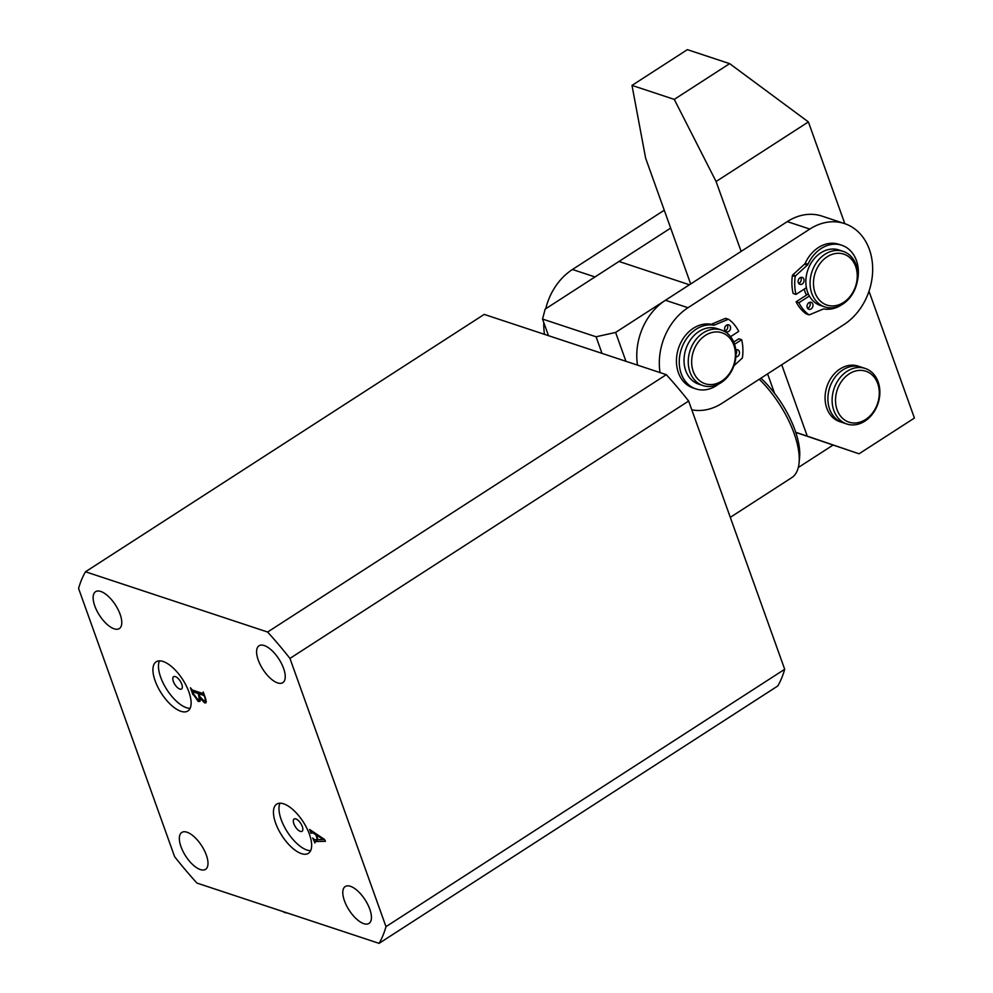 <?xml version="1.0" encoding="UTF-8"?>
<svg xmlns="http://www.w3.org/2000/svg" width="993" height="993" viewBox="0 0 993 993"><rect width="100%" height="100%" fill="white"/><g stroke="black" fill="none" stroke-linecap="round" stroke-linejoin="round"><path stroke-width="1.49" d="M163.113 661.487A29.256 12.686 -122.8 0 0 156.162 661.81A29.256 12.686 -122.8 0 0 157.813 687.057A29.256 12.686 -122.8 0 0 180.937 711.298A29.256 12.686 -122.8 0 0 187.888 710.976A29.256 12.686 -122.8 0 0 186.237 685.729A29.256 12.686 -122.8 0 0 163.113 661.487M159.476 660.866A29.256 12.686 -122.8 0 0 165.148 686.808A29.256 12.686 -122.8 0 0 186.485 707.724A29.256 12.686 -122.8 0 0 190.122 708.344M175.327 676.593A7.311 3.178 -122.8 0 0 173.601 676.667A7.311 3.178 -122.8 0 0 174.011 682.985A7.311 3.178 -122.8 0 0 179.795 689.043A7.311 3.178 -122.8 0 0 181.533 688.956A7.311 3.178 -122.8 0 0 181.111 682.65A7.311 3.178 -122.8 0 0 175.327 676.593M283.626 803.821A29.256 12.686 -122.8 0 0 276.675 804.144A29.256 12.686 -122.8 0 0 278.338 829.391A29.256 12.686 -122.8 0 0 301.462 853.632A29.256 12.686 -122.8 0 0 308.413 853.31A29.256 12.686 -122.8 0 0 306.763 828.063A29.256 12.686 -122.8 0 0 283.626 803.821M279.989 803.2A29.256 12.686 -122.8 0 0 285.661 829.155A29.256 12.686 -122.8 0 0 306.998 850.058A29.256 12.686 -122.8 0 0 310.635 850.678M295.852 818.927A7.311 3.178 -122.8 0 0 294.114 819.002A7.311 3.178 -122.8 0 0 294.536 825.32A7.311 3.178 -122.8 0 0 300.32 831.377A7.311 3.178 -122.8 0 0 302.058 831.302A7.311 3.178 -122.8 0 0 301.636 824.984A7.311 3.178 -122.8 0 0 295.852 818.927M363.798 923.664A21.945 9.52 57.2 0 1 346.458 905.479A21.945 9.52 57.2 0 1 345.216 886.538A21.945 9.52 57.2 0 1 350.43 886.302A21.945 9.52 57.2 0 1 367.77 904.486A21.945 9.52 57.2 0 1 369.011 923.416A21.945 9.52 57.2 0 1 363.798 923.664M277.593 682.899A21.945 9.52 57.2 0 1 260.253 664.714A21.945 9.52 57.2 0 1 259.012 645.785A21.945 9.52 57.2 0 1 264.225 645.537A21.945 9.52 57.2 0 1 281.578 663.721A21.945 9.52 57.2 0 1 282.806 682.663A21.945 9.52 57.2 0 1 277.593 682.899M114.145 628.817A21.945 9.52 57.2 0 1 96.793 610.633A21.945 9.52 57.2 0 1 95.564 591.704A21.945 9.52 57.2 0 1 100.765 591.456A21.945 9.52 57.2 0 1 118.117 609.64A21.945 9.52 57.2 0 1 119.359 628.569A21.945 9.52 57.2 0 1 114.145 628.817M200.35 869.57A21.945 9.52 57.2 0 1 182.997 851.386A21.945 9.52 57.2 0 1 181.756 832.457A21.945 9.52 57.2 0 1 186.969 832.208A21.945 9.52 57.2 0 1 204.322 850.393A21.945 9.52 57.2 0 1 205.563 869.334A21.945 9.52 57.2 0 1 200.35 869.57M314.545 839.668L317.487 839.594L315.737 834.691L312.472 832.693L311.02 833.375L309.617 829.44L324.475 839.433L325.481 841.319L315.029 841.555L314.942 842.995L312.671 837.968L314.545 839.668M312.994 832.345L311.442 833.226M317.983 839.656L315.029 841.555L314.818 842.66M267.613 632.032L85.497 571.769A241.386 104.675 57.2 0 0 78.584 588.464L174.631 856.711A241.386 104.675 57.2 0 0 196.962 883.087L379.078 943.35A241.386 104.675 57.2 0 0 385.992 926.655L289.944 658.409A241.386 104.675 57.2 0 0 267.613 632.032L666.303 374.659L484.199 314.396L85.497 571.769M192.903 694.666L190.433 687.777L192.22 689.974L202.783 693.474L203.255 692.009L205.588 698.526L205.936 702.858L204.546 702.833L200.35 698.377L199.928 701.393L198.228 701.443L193.287 694.417M202.783 693.474L203.366 692.32M666.303 374.659A241.386 104.675 57.2 0 1 688.645 401.035L289.944 658.409M688.645 401.035L784.693 669.282L385.992 926.655M784.693 669.282A241.386 104.675 57.2 0 1 777.78 685.977L379.078 943.35M317.996 839.693L323.408 839.569L316.333 835.063L317.996 839.693M324.041 839.159L323.408 839.569M206.345 701.666L204.546 702.833M200.487 699.978L198.228 701.443M192.63 692.593L197.644 699.395L199.332 699.444L198.339 693.623L192.865 691.811L192.63 692.593L194.529 690.743M199.99 692.555L198.339 693.623M200.524 692.729L198.873 693.797L199.854 696.552L203.764 700.735L206.072 700.053M204.248 694.79L203.441 695.311L198.873 693.797M204.757 696.205L203.441 695.311M205.216 697.483L204.372 696.453M203.764 700.735C205.34 701.17 205.7 700.164 204.831 697.731M287.436 913.026A14.634 6.243 160.3 0 1 284.817 912.542A14.634 6.243 160.3 0 1 282.98 911.549M836.019 394.705A26.823 21.275 108.3 0 0 852.764 422.931A26.823 21.275 108.3 0 0 878.793 398.665A26.823 21.275 108.3 0 0 862.048 370.426A26.823 21.275 108.3 0 0 836.019 394.705M879.326 398.379A29.256 23.211 -71.7 0 1 846.806 423.986A29.256 23.211 -71.7 0 1 832.655 394.06A29.256 23.211 -71.7 0 1 865.188 368.44A29.256 23.211 -71.7 0 1 879.326 398.379M841.183 422.075A29.256 23.211 -71.7 0 1 839.755 421.665A29.256 23.211 -71.7 0 1 825.617 391.726A29.256 23.211 -71.7 0 1 858.138 366.107A29.256 23.211 -71.7 0 1 859.528 366.628A29.256 23.211 -71.7 0 0 858.138 366.107L858.138 366.107A29.256 23.211 -71.7 0 0 840.028 368.974A29.256 23.211 -71.7 0 0 825.071 397.672A29.256 23.211 -71.7 0 0 839.755 421.665A29.256 23.211 -71.7 0 0 841.183 422.075M828.348 393.154A25.607 20.307 -71.7 0 1 828.534 391.999A25.607 20.307 -71.7 0 1 831.973 382.193M846.806 423.986L842.573 422.596A29.256 23.211 -71.7 0 1 828.435 392.657A29.256 23.211 -71.7 0 1 860.956 367.038L865.188 368.44M670.672 228.092L594.993 276.948L572.452 269.488A56.08 44.486 108.3 0 0 545.728 308.749M543.804 322.626A56.08 44.486 108.3 0 0 544.499 334.356M664.267 210.218L572.452 269.488M816.569 296.1A26.823 21.275 108.3 0 0 846.582 300.134A26.823 21.275 108.3 0 0 854.154 263.12A26.823 21.275 108.3 0 0 824.14 259.086A26.823 21.275 108.3 0 0 816.569 296.1M854.452 261.159A29.256 23.211 -71.7 0 1 851.994 294.772A29.256 23.211 -71.7 0 1 824.761 306.924A29.256 23.211 -71.7 0 1 813.453 297.13A29.256 23.211 -71.7 0 1 815.898 263.517A29.256 23.211 -71.7 0 1 843.144 251.366A29.256 23.211 -71.7 0 1 854.452 261.159M806.552 295.058A29.256 23.211 -71.7 0 1 806.403 294.797A29.256 23.211 -71.7 0 1 804.131 289.149A29.256 23.211 -71.7 0 0 804.752 291.11A29.256 23.211 -71.7 0 0 806.552 295.058M824.761 306.924L820.528 305.521A29.256 23.211 -71.7 0 1 809.221 295.728A29.256 23.211 -71.7 0 1 811.678 262.115A29.256 23.211 -71.7 0 1 838.911 249.975L843.144 251.366M732.586 342.25A26.823 21.275 108.3 0 0 702.759 337.347A26.823 21.275 108.3 0 0 694.479 374.249A26.823 21.275 108.3 0 0 724.319 379.152A26.823 21.275 108.3 0 0 732.586 342.25M691.339 375.242A29.256 23.211 -71.7 0 1 694.268 341.877A29.256 23.211 -71.7 0 1 721.315 330.011A29.256 23.211 -71.7 0 1 732.908 340.326A29.256 23.211 -71.7 0 1 729.992 373.691A29.256 23.211 -71.7 0 1 702.932 385.557A29.256 23.211 -71.7 0 1 691.339 375.242M702.932 385.557L698.712 384.167A29.256 23.211 -71.7 0 1 687.119 373.84A29.256 23.211 -71.7 0 1 690.036 340.475A29.256 23.211 -71.7 0 1 717.095 328.609L721.315 330.011M637.494 365.126A56.08 44.486 -71.7 0 1 665.447 300.258L787.275 221.613A56.08 44.486 -71.7 0 1 821.981 216.114L844.522 223.574A56.08 44.486 -71.7 0 1 872.673 269.562A56.08 44.486 -71.7 0 1 844 324.55L722.172 403.195A56.08 44.486 -71.7 0 1 691.786 409.824M660.035 372.586A56.08 44.486 -71.7 0 1 687.988 307.718L809.816 229.073A56.08 44.486 -71.7 0 1 844.522 223.574M728.713 331.451A3.662 2.905 108.3 0 0 730.587 327.864A3.662 2.905 108.3 0 0 728.75 324.86A3.662 2.905 108.3 0 0 726.491 325.22A3.662 2.905 108.3 0 0 724.617 328.807A3.662 2.905 108.3 0 0 726.454 331.811A3.662 2.905 108.3 0 0 728.713 331.451M725.213 330.855A3.662 2.905 108.3 0 0 725.895 330.52A3.662 2.905 108.3 0 0 727.186 324.885M735.875 356.822A3.662 2.905 108.3 0 0 737.638 356.35A3.662 2.905 108.3 0 0 739.512 352.776A3.662 2.905 108.3 0 0 737.675 349.772A3.662 2.905 108.3 0 0 735.776 349.921M735.999 354.191A3.662 2.905 108.3 0 0 736.098 349.797M730.563 336.652L738.693 331.401A42.91 34.047 108.3 0 0 728.75 319.411A0.981 0.77 108.3 0 0 728.117 319.349L714.513 325.034A2.433 1.936 -71.7 0 1 713.57 325.158L710.752 324.214A33.154 26.302 108.3 0 0 693.387 328.249A33.154 26.302 108.3 0 0 676.432 360.769A33.154 26.302 108.3 0 0 693.077 387.965L695.894 388.896A33.154 26.302 108.3 0 0 716.425 385.644A33.154 26.302 108.3 0 0 718.609 384.08M713.57 325.158A33.154 26.302 108.3 0 0 696.205 329.179A33.154 26.302 108.3 0 0 679.249 361.7A33.154 26.302 108.3 0 0 695.894 388.896M733.728 342.076L738.842 338.774L741.659 339.705L734.547 344.298M733.964 365.685L742.069 358.324A0.981 0.77 108.3 0 0 742.429 357.617A42.91 34.047 108.3 0 0 741.659 339.705M728.117 319.349L725.3 318.418L711.696 324.103L714.513 325.034M710.752 324.214A2.433 1.936 108.3 0 0 711.696 324.103M725.3 318.418A0.981 0.77 -71.7 0 1 725.933 318.48L728.403 319.299M800.681 277.444A3.662 2.905 -71.7 0 1 799.402 283.067A3.662 2.905 -71.7 0 1 798.707 283.415M802.22 284.01A3.662 2.905 -71.7 0 1 799.948 284.358A3.662 2.905 -71.7 0 1 798.124 281.367A3.662 2.905 -71.7 0 1 799.986 277.779A3.662 2.905 -71.7 0 1 802.257 277.419A3.662 2.905 -71.7 0 1 804.082 280.423A3.662 2.905 -71.7 0 1 802.22 284.01M809.593 302.344A3.662 2.905 -71.7 0 1 808.314 307.979A3.662 2.905 -71.7 0 1 807.619 308.314M811.132 308.91A3.662 2.905 -71.7 0 1 808.873 309.27A3.662 2.905 -71.7 0 1 807.036 306.266A3.662 2.905 -71.7 0 1 808.91 302.679A3.662 2.905 -71.7 0 1 811.169 302.331A3.662 2.905 -71.7 0 1 813.006 305.323A3.662 2.905 -71.7 0 1 811.132 308.91M806.403 287.697L795.964 294.437L793.146 293.494A42.91 34.047 -71.7 0 1 792.377 275.595A0.981 0.77 -71.7 0 1 792.737 274.887L804.541 264.163A2.433 1.936 108.3 0 0 805.199 263.257L808.017 264.188A33.154 26.302 -71.7 0 1 821.211 248.498A33.154 26.302 -71.7 0 1 841.729 245.246A33.154 26.302 -71.7 0 1 857.17 281.962M841.704 304.764A33.154 26.302 -71.7 0 1 841.419 304.95A33.154 26.302 -71.7 0 1 824.053 308.984A2.433 1.936 -71.7 0 0 823.11 309.108L809.506 314.781A0.981 0.77 108.3 0 1 809.034 314.806L806.217 313.875A0.981 0.77 -71.7 0 1 806.055 313.788A42.91 34.047 -71.7 0 1 796.113 301.798L808.327 293.916M805.199 263.257A33.154 26.302 -71.7 0 1 818.381 247.567A33.154 26.302 -71.7 0 1 838.911 244.303L841.729 245.246M795.964 294.437A42.91 34.047 -71.7 0 1 795.194 276.526L792.377 275.595M806.055 313.788L808.873 314.719A42.91 34.047 -71.7 0 1 798.931 302.728L796.113 301.798M798.931 302.728L809.369 296.001M792.737 274.887L795.554 275.818L807.359 265.106L804.541 264.163M808.017 264.188A2.433 1.936 -71.7 0 1 807.359 265.106M795.554 275.818A0.981 0.77 108.3 0 0 795.194 276.526M844.82 223.673L808.389 121.928L716.09 181.508L741.126 251.403M781.714 364.754L807.259 436.126L859.044 453.801L795.778 432.414M868.999 291.222L914.416 418.053L859.044 453.801M774.528 393.253L767.589 373.877M690.681 283.973L645.636 158.197L631.995 85.398L674.272 99.387L716.09 181.508M808.389 121.928L729.644 63.639L687.367 49.65L631.995 85.398M729.644 63.639L674.272 99.387M795.753 432.315L807.259 436.126M730.289 517.341L791.682 477.707A68.269 29.604 -122.8 0 0 799.08 462.912A68.269 29.604 -122.8 0 0 759.248 379.264M760.899 378.196A63.391 27.494 57.2 0 1 799.601 457.488L799.08 462.912M832.99 445.125L798.31 467.504M602.019 353.384L596.073 336.776L542.538 319.063L545.157 309.121L618.987 261.457L689.44 284.768L615.61 332.432L625.95 361.303M542.538 319.063L548.484 335.671M596.073 336.776L615.61 332.432M665.447 300.258L687.988 307.718M787.275 221.613L809.816 229.073M311.417 832.382L312.212 831.861M314.893 841.63L317.971 839.631M192.605 691.811L194.355 690.681M199.332 699.444L200.412 698.762M725.771 318.393L728.589 319.324"/></g></svg>
